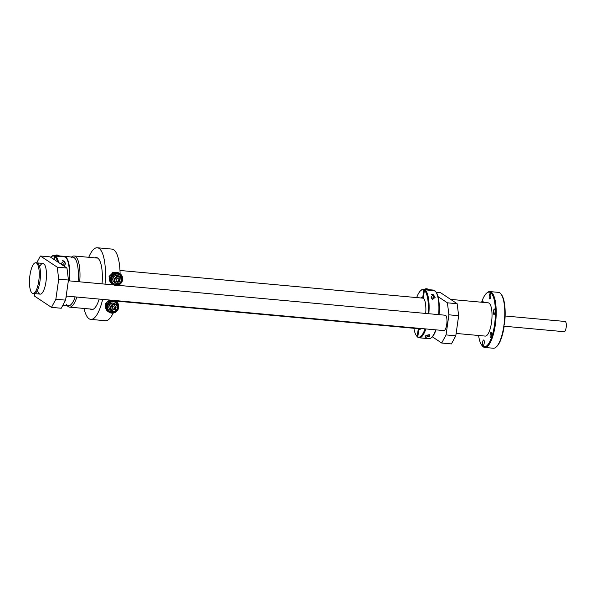 <?xml version="1.0" encoding="UTF-8"?>
<svg xmlns="http://www.w3.org/2000/svg" width="596" height="596" viewBox="0 0 596 596"><rect width="100%" height="100%" fill="white"/><g stroke="black" fill="none" stroke-linecap="round" stroke-linejoin="round"><path stroke-width="0.89" d="M504.194 326.221L564.211 331.704A5.141 1.572 -84.8 0 0 566.2 327.152A5.141 1.572 -84.8 0 0 565.395 321.564A5.141 1.572 -84.8 0 0 565.15 321.475L505.132 315.992M490.411 293.567A2.727 0.834 95.2 0 1 490.836 296.525A2.727 0.834 95.2 0 1 489.785 298.939A2.727 0.834 95.2 0 1 489.651 298.894A2.727 0.834 95.2 0 1 489.227 295.929A2.727 0.834 95.2 0 1 490.277 293.515A2.727 0.834 95.2 0 1 490.411 293.567M478.588 335.488A27.438 8.374 -84.8 0 0 481.687 345.099A27.438 8.374 -84.8 0 0 494.553 324.656A27.438 8.374 -84.8 0 0 486.418 293.344A27.438 8.374 -84.8 0 0 481.628 302.232M486.418 293.344L486.992 292.807A28.049 8.568 95.2 0 1 489.86 291.586A28.049 8.568 95.2 0 1 495.313 324.827A28.049 8.568 95.2 0 1 484.757 347.453A28.049 8.568 95.2 0 1 482.157 345.732L481.687 345.099M484.757 347.453L493.332 348.235A28.049 8.568 -84.8 0 0 496.2 347.014A28.049 8.568 -84.8 0 0 503.799 326.213A28.049 8.568 -84.8 0 0 503.888 325.61A28.049 8.568 -84.8 0 0 503.97 325.006A28.049 8.568 -84.8 0 0 501.035 294.089A28.049 8.568 -84.8 0 0 498.435 292.368L489.86 291.586M491.32 332.315A2.727 0.834 95.2 0 1 491.745 335.272A2.727 0.834 95.2 0 1 490.694 337.686A2.727 0.834 95.2 0 1 490.56 337.641A2.727 0.834 95.2 0 1 490.135 334.684A2.727 0.834 95.2 0 1 491.186 332.263A2.727 0.834 95.2 0 1 491.32 332.315M483.796 340.04A2.727 0.834 95.2 0 1 484.22 342.998A2.727 0.834 95.2 0 1 483.17 345.412A2.727 0.834 95.2 0 1 483.036 345.367A2.727 0.834 95.2 0 1 482.611 342.409A2.727 0.834 95.2 0 1 483.669 339.988A2.727 0.834 95.2 0 1 483.796 340.04M482 302.269A2.727 0.834 95.2 0 1 482.76 301.241A2.727 0.834 95.2 0 1 482.887 301.293A2.727 0.834 95.2 0 1 483.319 302.388M494.628 309.078A2.727 0.834 95.2 0 1 495.053 312.036A2.727 0.834 95.2 0 1 494.002 314.45A2.727 0.834 95.2 0 1 493.868 314.405A2.727 0.834 95.2 0 1 493.443 311.44A2.727 0.834 95.2 0 1 494.494 309.026A2.727 0.834 95.2 0 1 494.628 309.078M501.035 294.089L501.512 294.722A27.438 8.374 95.2 0 1 504.38 324.947L503.97 325.006M503.799 326.213L504.209 326.146L503.843 325.908M504.209 326.146A27.438 8.374 95.2 0 1 496.781 346.477L496.2 347.014M35.76 262.769A15.414 4.708 -84.8 0 0 29.8 276.44A15.414 4.708 -84.8 0 0 32.214 293.195A15.414 4.708 -84.8 0 0 32.951 293.47A15.414 4.708 -84.8 0 0 38.911 279.8A15.414 4.708 -84.8 0 0 36.505 263.045A15.414 4.708 -84.8 0 0 35.76 262.769L36.974 262.881A15.414 4.708 -84.8 0 1 37.719 263.156A15.414 4.708 -84.8 0 1 40.133 279.911A15.414 4.708 -84.8 0 1 34.173 293.582A15.414 4.708 -84.8 0 0 40.133 279.911A15.414 4.708 -84.8 0 0 37.719 263.156A15.414 4.708 -84.8 0 0 36.974 262.881L42.979 263.432M450.658 299.401L488.243 302.835A16.695 5.096 95.2 0 1 489.048 303.133A16.695 5.096 95.2 0 1 491.663 321.281A16.695 5.096 95.2 0 1 485.204 336.092L456.126 333.44M64.122 256.34A24.406 7.45 95.2 0 1 64.323 256.355L72.854 257.129A24.406 7.45 95.2 0 1 74.031 257.569A24.406 7.45 95.2 0 1 78.091 281.67A24.406 7.45 -84.8 0 0 71.624 257.345M66.156 304.236A24.406 7.45 -84.8 0 0 75.133 296.875A24.406 7.45 95.2 0 1 68.413 305.741L62.863 305.234M64.323 256.355A24.406 7.45 95.2 0 1 65.5 256.787A24.406 7.45 95.2 0 1 69.561 280.887M66.596 296.1A24.406 7.45 95.2 0 1 65.903 298M76.839 297.031A25.688 7.845 95.2 0 1 69.516 307.126A25.688 7.845 95.2 0 1 67.192 305.629M71.639 257.018A25.688 7.845 95.2 0 1 74.195 255.967A25.688 7.845 95.2 0 1 79.7 281.819M109.411 278.198L109.068 276.335L113.56 272.655M105.44 306.523L105.127 303.99L108.576 300.853M84.073 308.46A35.969 10.981 -84.8 0 0 89.057 318.756A35.969 10.981 -84.8 0 0 90.786 319.389A35.969 10.981 -84.8 0 0 102.639 299.393M105.038 284.136A35.969 10.981 -84.8 0 0 99.07 248.398A35.969 10.981 -84.8 0 0 97.334 247.765A35.969 10.981 -84.8 0 0 88.744 257.293M90.786 319.389L105.403 320.73A35.969 10.981 -84.8 0 0 113.158 313.086M114.939 308.728A35.969 10.981 -84.8 0 0 115.222 307.923M116.928 302.098A35.969 10.981 -84.8 0 0 117.256 300.727M119.654 285.469A35.969 10.981 -84.8 0 0 119.744 284.389M120.101 273.825L119.088 273.162A6.422 6.034 -56.4 0 0 109.448 277.952A6.422 6.034 -56.4 0 0 111.988 283.86L113.002 284.53C117.747 286.475 120.958 284.888 122.649 279.748C122.918 277.222 122.068 275.248 120.101 273.825A6.422 6.034 -56.4 0 1 122.642 279.733A6.422 6.034 -56.4 0 1 113.002 284.53A6.422 6.034 -56.4 0 1 110.461 278.623A6.422 6.034 -56.4 0 1 120.101 273.825A35.969 10.981 -84.8 0 0 113.687 249.731A35.969 10.981 -84.8 0 0 111.951 249.098L97.334 247.765M102.035 283.86A26.097 7.971 -84.8 0 0 97.692 258.046A26.097 7.971 -84.8 0 0 96.44 257.584A26.097 7.971 -84.8 0 0 94.995 257.867M90.324 309.033A26.097 7.971 -84.8 0 0 90.428 309.108A26.097 7.971 -84.8 0 0 91.687 309.57A26.097 7.971 -84.8 0 0 99.197 299.08M112.547 272.469A3.852 3.621 -56.4 0 1 113.531 272.67M113.553 281.513A3.725 3.502 -56.4 0 1 117.539 275.516M121.331 278.406A5.267 4.947 123.6 0 0 119.364 274.734M113.545 283.502A5.267 4.947 123.6 0 0 117.695 283.882M118.924 283.681A5.267 4.947 -56.4 0 1 111.623 278.772A5.267 4.947 -56.4 0 1 119.528 274.838A5.267 4.947 -56.4 0 1 121.621 279.621M117.866 281.543A3.725 3.502 123.6 0 0 119.356 278.801L120.064 279.278L119.759 281.454L117.777 282.377L116.101 281.118L116.414 278.943L118.395 278.019L120.064 279.278M119.029 278.563A3.725 3.502 -56.4 0 1 116.905 281.722M109.619 309.175A3.725 3.502 -56.4 0 1 113.605 303.17M117.39 306.068A5.267 4.947 123.6 0 0 115.43 302.395M109.612 311.164A5.267 4.947 123.6 0 0 113.761 311.544M114.991 311.343A5.267 4.947 -56.4 0 1 107.69 306.426A5.267 4.947 -56.4 0 1 115.594 302.5A5.267 4.947 -56.4 0 1 117.688 307.275M113.925 309.197A3.725 3.502 123.6 0 0 115.415 306.463M115.095 306.217A3.725 3.502 -56.4 0 1 112.972 309.384M120.072 277.512A3.338 3.136 123.6 0 0 115.572 278.317A3.338 3.136 123.6 0 0 116.101 282.884A3.338 3.136 123.6 0 0 120.593 282.079A3.338 3.136 123.6 0 0 120.072 277.512M120.228 277.006A3.852 3.621 123.6 0 0 114.983 278.012A3.852 3.621 123.6 0 0 115.81 283.309A3.852 3.621 123.6 0 0 120.899 282.191A3.852 3.621 123.6 0 0 120.228 277.006M118.909 276.127A3.852 3.621 123.6 0 0 113.665 277.14A3.852 3.621 123.6 0 0 114.492 282.437L115.81 283.309M118.343 278.049L119.364 278.809L119.051 280.984L119.759 281.454M119.051 280.984L117.121 281.886M116.138 305.174A3.338 3.136 123.6 0 0 111.638 305.971A3.338 3.136 123.6 0 0 112.16 310.546A3.338 3.136 123.6 0 0 116.66 309.741A3.338 3.136 123.6 0 0 116.138 305.174M116.294 304.66A3.852 3.621 123.6 0 0 111.042 305.673A3.852 3.621 123.6 0 0 111.869 310.97A3.852 3.621 123.6 0 0 116.958 309.845A3.852 3.621 123.6 0 0 116.294 304.66M114.976 303.789A3.852 3.621 123.6 0 0 109.724 304.794A3.852 3.621 123.6 0 0 110.551 310.099L111.869 310.97M115.117 308.646L115.43 306.471L116.131 306.94L114.462 305.681L112.473 306.605L112.167 308.78L113.836 310.032L115.818 309.115L115.117 308.646L113.188 309.548M116.131 306.94L115.818 309.115M115.43 306.471L114.41 305.703M423.972 298.805A15.414 4.708 -84.8 0 0 423.816 298.648L423.316 297.985A16.032 4.895 95.2 0 1 423.741 298.462A16.032 4.895 95.2 0 1 425.708 313.444M425.47 335.883L425.402 337.284L429.619 336.263L429.44 334.706L425.47 335.883M425.879 328.932A24.406 7.45 95.2 0 1 419.159 337.798L428.964 338.692A24.406 7.45 -84.8 0 0 431.459 337.627A24.406 7.45 -84.8 0 0 435.676 329.834M419.159 337.798A24.406 7.45 95.2 0 1 418.28 337.537L417.781 336.882A23.788 7.264 -84.8 0 0 425.052 328.858M436.026 329.864A23.788 7.264 95.2 0 1 432.033 337.09L431.459 337.627M431.005 296.964L432.554 299.438L435.155 297.344L433.359 294.715L431.005 296.964M438.641 314.621A24.406 7.45 -84.8 0 0 435.661 291.586L436.138 292.219A23.788 7.264 95.2 0 1 439.036 314.658M435.661 291.586A24.406 7.45 -84.8 0 0 434.871 290.736L425.067 289.835A24.406 7.45 95.2 0 1 428.837 313.727M428.062 313.66A23.788 7.264 -84.8 0 0 424.397 290.386L425.067 289.835M423.316 297.985L424.397 290.386M421.178 328.508A16.032 4.895 95.2 0 1 420.977 328.701A16.032 4.895 95.2 0 1 418.861 329.283L419.532 328.731A15.414 4.708 -84.8 0 0 421.134 328.5M417.781 336.882L418.861 329.283M434.782 291.004L434.283 290.349A24.406 7.45 -84.8 0 0 433.404 290.088L423.6 289.187A24.406 7.45 95.2 0 1 424.479 289.447L423.808 289.999A23.788 7.264 -84.8 0 0 420.523 290.788A23.788 7.264 -84.8 0 0 416.686 297.59M420.523 290.788L421.104 290.252A24.406 7.45 95.2 0 1 423.6 289.187M434.283 290.349L424.479 289.447M418.943 328.344L418.273 328.895A16.032 4.895 95.2 0 1 418.049 328.664M417.692 337.15A24.406 7.45 95.2 0 1 416.895 336.293L416.425 335.667A23.788 7.264 -84.8 0 0 417.193 336.494L418.005 337.18M413.885 328.284A23.788 7.264 -84.8 0 0 416.425 335.667M418.273 328.895L417.193 336.494M420.858 297.97A16.032 4.895 95.2 0 1 422.728 297.598L423.54 298.283M423.808 289.999L422.728 297.598M431.66 294.431A1.959 1.84 -56.4 0 1 433.687 296.503A1.959 1.84 -56.4 0 1 431.482 298.238M424.449 289.269A3.852 3.621 -56.4 0 1 428.248 289.328L428.748 289.663M428.04 334.445A1.959 1.84 -56.4 0 1 425.112 336.807M66.163 296.197A24.406 7.45 -84.8 0 0 66.208 296.063L444.087 330.601M63.891 266.01L65.687 263.581L63.891 260.951L61.537 263.201L62.364 264.996M57.596 261.838A23.788 7.264 -84.8 0 0 54.921 256.623L55.592 256.071A24.406 7.45 95.2 0 1 58.617 262.508M69.166 280.858A24.406 7.45 -84.8 0 0 66.193 257.815A24.406 7.45 -84.8 0 0 65.396 256.965L55.592 256.071M54.474 259.767L54.921 256.623M65.307 257.234L64.808 256.578A24.406 7.45 -84.8 0 0 63.928 256.317L54.132 255.423A24.406 7.45 95.2 0 1 55.011 255.677L54.34 256.228A23.788 7.264 -84.8 0 0 51.055 257.018A23.788 7.264 -84.8 0 0 50.764 257.301M51.055 257.018L51.628 256.489A24.406 7.45 95.2 0 1 54.132 255.423M64.808 256.578L55.011 255.677M54.34 256.228L53.893 259.372M62.185 260.661A1.959 1.84 -56.4 0 1 64.219 262.732A1.959 1.84 -56.4 0 1 62.006 264.468M54.974 255.498A3.852 3.621 -56.4 0 1 58.781 255.557L59.28 255.893M451.425 343.914L441.681 343.02L446.046 334.915L455.791 335.809L451.425 343.914M432.323 336.807L441.681 343.02M455.791 335.809L458.652 315.701L448.907 314.815L447.402 302.82L457.147 303.707L458.652 315.701M446.046 334.915L448.907 314.815M447.402 302.82L438.045 296.607M457.147 303.707L440.325 292.547L436.093 292.159M443.543 330.549A7.755 2.369 -84.8 0 0 446.754 324.187A7.755 2.369 -84.8 0 0 445.592 315.314A7.755 2.369 -84.8 0 0 444.944 315.202M40.394 255.997L57.216 267.157L66.961 268.044L50.139 256.883L40.394 255.997L36.706 262.858M66.961 268.044L68.458 280.038L58.713 279.151L57.216 267.157M58.713 279.151L55.853 299.252L65.597 300.146L61.239 308.251L51.494 307.357L55.853 299.252M68.458 280.038L65.597 300.146M51.494 307.357L34.672 296.197L34.345 293.597M39.656 266.717A15.414 4.708 95.2 0 1 45.952 268.572A15.414 4.708 95.2 0 1 44.029 289.611A15.414 4.708 95.2 0 1 37.496 290.297M110.767 278.69A6.176 5.804 -56.4 0 1 117.479 273.184A6.176 5.804 -56.4 0 1 122.478 279.762A6.176 5.804 -56.4 0 1 115.758 285.268A6.176 5.804 -56.4 0 1 110.767 278.69M106.826 306.351A6.176 5.804 -56.4 0 1 113.545 300.846A6.176 5.804 -56.4 0 1 118.537 307.424A6.176 5.804 -56.4 0 1 111.825 312.93A6.176 5.804 -56.4 0 1 106.826 306.351M106.52 306.284A6.422 6.034 -56.4 0 1 116.16 301.487A6.422 6.034 -56.4 0 1 118.701 307.394A6.422 6.034 -56.4 0 1 109.061 312.192A6.422 6.034 -56.4 0 1 106.52 306.284M105.514 305.614A6.422 6.034 -56.4 0 1 110.305 300.093L105.507 305.599C105.239 308.125 106.088 310.099 108.055 311.522A6.422 6.034 -56.4 0 1 105.514 305.614M114.581 300.481A6.422 6.034 -56.4 0 1 115.155 300.816L114.581 300.481M32.951 293.47L40.178 294.126M117.151 301.166L419.979 328.843M119.96 270.465L422.78 298.142M69.516 307.126L93.125 309.287M74.195 255.967L97.804 258.12M119.088 273.162C114.343 271.21 111.132 272.804 109.441 277.937C109.172 280.463 110.022 282.437 111.988 283.86M108.055 311.522L109.061 312.192C113.806 314.137 117.025 312.542 118.716 307.409C118.976 304.884 118.127 302.91 116.16 301.487L115.155 300.816M118.753 276.015L120.072 276.887M114.812 303.677L116.131 304.549M66.663 258.448L66.193 257.815M68.354 280.783L113.694 284.925M117.74 285.298L445.488 315.247"/></g></svg>
